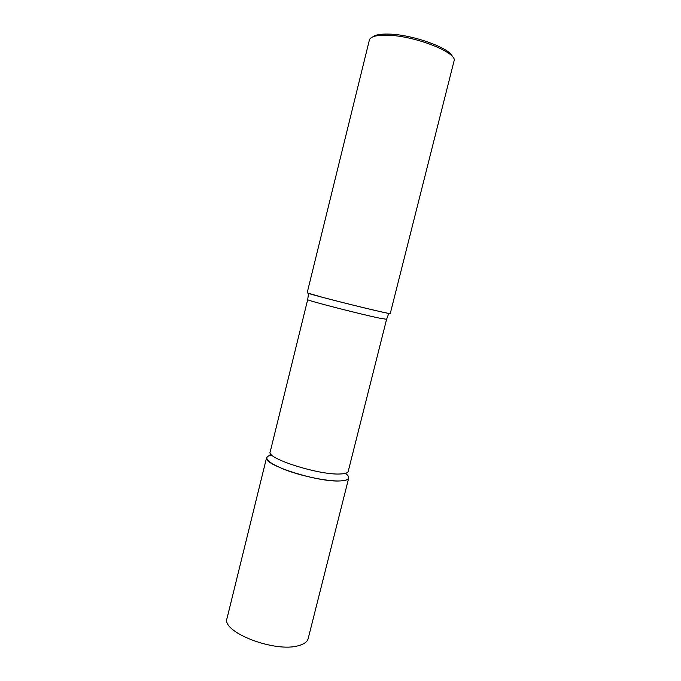 <?xml version="1.0" encoding="UTF-8"?>
<svg xmlns="http://www.w3.org/2000/svg" width="681" height="681" viewBox="0 0 681 681"><rect width="100%" height="100%" fill="white"/><g stroke="black" fill="none" stroke-linecap="round" stroke-linejoin="round"><path stroke-width="1.02" d="M346.271 473.959C350.987 478.045 348.97 480.369 340.219 480.931C317.976 482.531 262.151 464.536 266.611 457.547L227.037 618.339C220.984 631.951 275.277 653.07 298.729 645.597C304.186 644.09 307.335 641.749 308.178 638.574L348.723 478.019C348.255 479.722 345.42 480.684 340.219 480.931C327.867 481.493 302.713 476.453 285.339 469.856C267.369 462.476 262.483 457.564 270.689 455.112M307.148 292.881L322.666 297.376C348.195 304.169 392.077 314.682 390.247 313.6L454.006 61.12C458.236 52.905 415.121 35.701 387.506 35.225C376.499 34.969 370.464 36.561 369.383 40.017L307.148 292.881M372.745 36.876C375.333 34.791 380.739 33.863 388.945 34.093C412.652 34.518 450.396 48.206 452.507 56.761M386.595 319.312L388.749 313.439L382.731 312.179C364.675 308.238 315.26 295.741 308.544 293.434L307.693 299.64L270.187 451.92C266.033 458.33 319.006 475.261 340.125 473.985C345.08 473.814 347.778 472.937 348.212 471.38L386.595 319.312L379.377 318.112C359.381 313.984 305.011 299.938 307.693 299.64"/></g></svg>
